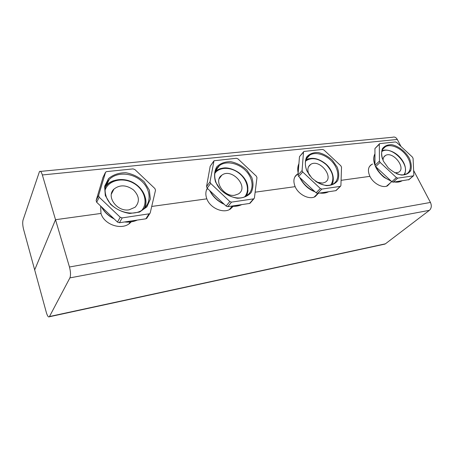 <?xml version="1.0" encoding="UTF-8"?>
<svg xmlns="http://www.w3.org/2000/svg" width="454" height="454" viewBox="0 0 454 454"><rect width="100%" height="100%" fill="white"/><g stroke="black" fill="none" stroke-linecap="round" stroke-linejoin="round"><path stroke-width="0.68" d="M383.062 160.415C383 158.054 383.829 156.392 385.554 155.433C393.289 150.824 406.841 168.757 398.277 172.395L394.838 172.866M309.026 174.614C307.057 169.978 307.625 166.561 310.735 164.371C319.61 158.474 334.746 177.582 324.899 182.366L322.595 183.098L317.04 182.219M129.084 209.827C117.081 212.075 105.765 196.417 113.965 189.097C119.85 184.557 126.343 184.818 133.442 189.891C139.395 196.026 139.951 201.809 135.105 207.234L129.084 209.827M234.786 195.226C223.89 197.314 213.159 180.607 221.796 175.221C231.818 167.293 249.626 187.343 238.356 193.954L234.786 195.226M131.257 221.836L129.958 223.096C121.91 230.609 104.153 224.838 100.981 213.437L55.524 219.702L42.347 174.96C41.376 171.93 40.429 170.778 39.492 171.504L23.029 220.099C22.467 222.437 22.655 225.542 23.597 229.406L34.68 269.897L55.524 219.702L69.462 266.997C70.693 271.764 70.835 275.396 69.893 277.893L49.355 316.773C48.402 317.448 47.386 315.99 46.314 312.397L34.68 269.897L55.524 219.702L100.981 213.437L100.629 206.037M318.419 193.245L315.19 196.61C309.395 200.066 298.494 194.709 295.14 186.662L255.142 192.178L295.14 186.662C292.898 180.959 293.704 176.737 297.546 173.996L298.102 173.683M233.208 206.32L230.388 209.039C223.493 213.874 210.14 208.176 206.837 198.841L151.721 206.439L206.837 198.841C205.373 194.874 205.526 191.355 207.302 188.285M390.372 182.826L387.489 185.839C382.58 188.478 373.273 183.484 369.919 176.351L341.079 180.329L369.919 176.351C367.479 170.778 368.046 166.817 371.627 164.473L372.615 164.042M410.671 170.732L409.491 170.891L410.671 170.732M40.474 171.408L392.653 137.25C394.509 136.62 396.058 137.352 397.301 139.452L400.99 146.455M213.647 161.261L210.174 166.283L206.536 186.571L207.155 188.149L226.12 206.071L227.806 206.672L249.564 203.449L250.466 202.768M236.375 158.281L237.987 158.894L256.323 176.152L256.97 177.667L254.41 197.989L253.882 198.807L231.517 202.126L229.815 201.519L210.639 183.405L210.009 181.816L213.999 160.761L236.375 158.281M216.002 182.343C213.465 175.165 214.623 169.569 219.481 165.551C226.415 160.279 239.196 163.202 246.471 171.481C253.871 179.676 253.996 191.327 246.357 195.912C237.561 201.882 220.36 194.323 216.002 182.343M215.559 181.963L220.661 189.829C225.672 194.323 231.234 197.132 237.351 198.25C243.196 198.126 247.793 196.224 251.141 192.541C253.343 188.064 253.565 183.053 251.811 177.503L246.8 169.972C242.01 165.67 236.659 162.907 230.751 161.686C225.002 161.607 220.349 163.315 216.791 166.8C214.322 171.169 213.913 176.226 215.559 181.963M246.88 195.578L248.003 190.697M220.36 168.593L215.451 170.988M102.984 177.463L96.117 200.52L96.685 202.274L117.467 222.08L119.425 222.727L145.876 218.811L147.153 217.71M133.016 168.894L134.878 169.558L154.905 188.552L155.512 190.232L150.2 212.943L149.689 213.732L122.217 217.903L120.236 217.245L99.205 197.206L98.626 195.436L105.606 172.111L106.696 171.595L133.016 168.894M106.015 195.924C104.114 189.556 105.169 184.114 109.193 179.597C116.428 171.794 131.694 172.509 141.069 180.686C150.586 188.733 151.954 202.297 143.492 209.033C133.118 218.357 110.191 210.588 106.015 195.924M105.3 195.532L110.549 204.266C116.065 209.237 122.444 212.307 129.679 213.476L139.537 212.08L146.886 206.893L150.348 199.051L149.355 190.113L144.196 181.782C138.941 177.049 132.84 174.03 125.889 172.736C118.999 172.707 113.216 174.659 108.534 178.581L104.613 186.339L105.3 195.532M145.047 207.597C146.063 204.731 146.239 201.718 145.581 198.557M113.767 180.658C110.821 181.623 108.353 183.155 106.367 185.26L105.566 186.191M303.578 151.789L299.481 156.67L297.994 175.017L298.641 176.447L316.08 192.814L317.556 193.37L335.767 190.674L336.408 190.249M322.533 149.434L323.952 150.007L340.852 165.812L341.522 167.197L340.903 185.578L340.438 186.361L321.841 189.091L320.354 188.523L302.739 171.998L302.08 170.556L303.499 152.118L303.885 151.449L322.533 149.434M310.065 176.021L307.023 171.107C304.084 163.832 305.014 158.486 309.815 155.075C315.961 151.244 326.954 155.001 333.145 162.878C339.444 170.698 339.433 180.857 332.805 184.216C327.731 186.492 321.988 185.504 315.575 181.254M306.773 170.738L311.705 177.889C316.29 181.992 321.211 184.579 326.471 185.652C331.409 185.595 335.154 183.915 337.714 180.618C339.24 176.589 339.042 172.049 337.123 167.004L332.288 160.131C327.89 156.187 323.14 153.639 318.033 152.487C313.152 152.379 309.35 153.889 306.615 157.022C304.878 160.966 304.929 165.54 306.773 170.738M332.243 184.483L332.975 182.173M308.595 158.724L306.041 159.632M379.413 143.867L374.93 148.543L374.993 165.284L375.651 166.595L391.791 181.662L393.096 182.179L409.031 179.602M395.457 141.949L396.717 142.482L412.397 157.067L413.066 158.333L413.844 175.108L413.458 175.84L397.732 178.138L396.421 177.61L380.123 162.413L379.453 161.096L379.311 144.281L379.652 143.629L395.457 141.949M382.387 158.764C380.679 152.97 381.712 148.929 385.474 146.642C390.843 143.702 400.519 147.76 406.063 155.143C411.704 162.487 411.863 171.493 406.137 174.081C403.447 175.267 400.224 175.119 396.473 173.655M383.488 161.301L388.238 167.855C392.46 171.629 396.864 174.03 401.455 175.045C405.689 175.04 408.787 173.547 410.751 170.562C411.772 166.896 411.284 162.753 409.27 158.128C405.28 151.33 398.447 146.075 391.808 144.713C387.614 144.582 384.459 145.938 382.342 148.781C381.144 152.368 381.53 156.545 383.488 161.301M404.724 174.58L404.979 173.859M383.011 150.444L382.075 150.677M383.602 244.377L385.401 243.826L429.405 210.327C431.487 208.312 431.839 205.685 430.454 202.444L413.628 170.477M381.82 151.551C391.393 144.644 411.534 165.812 403.81 174.762M305.599 161.091C311.54 156.988 318.413 158.168 326.216 164.637C333.1 172.077 334.626 178.865 330.796 184.994M105.067 190.152C108.392 180.306 122.472 176.975 133.204 182.996C144.049 188.813 148.52 202.161 141.977 210.117M214.827 173.394C219.367 166.709 230.944 166.76 239.059 173.218C247.265 179.563 250.069 190.754 244.706 196.764M42.347 174.96L397.301 139.452M241.732 204.606C238.77 206.002 235.399 206.502 231.631 206.105M223.816 203.891C217.67 200.969 213.068 196.616 210.009 190.845M207.62 180.527L208.324 176.6M217.29 167.679L218.119 167.424M216.95 169.036L216.195 169.342M219.151 165.999L218.794 166.102M210.174 166.283L213.607 161.414M210.009 181.816L206.536 186.571M207.155 188.149L210.639 183.405M229.815 201.519L226.12 206.071M253.428 198.966L249.564 203.449M227.806 206.672L231.517 202.126M137.204 220.094C133.499 221.7 129.407 222.307 124.935 221.91M113.835 218.618C108.444 215.769 104.358 211.876 101.577 206.933M108.109 180.891L108.705 180.573M107.706 182.576L106.639 183.285M102.803 177.843L105.328 172.616M98.626 195.436L96.117 200.52M96.685 202.274L99.205 197.206M120.236 217.245L117.467 222.08M148.918 214.05L145.876 218.811M119.425 222.727L122.217 217.903M328.634 191.73L328.582 191.758C326.176 192.973 323.373 193.381 320.166 192.984M314.667 191.486C308.164 188.626 303.278 184.04 300.009 177.73M298.199 172.503C297.54 169.189 297.779 166.243 298.914 163.678M307.21 157.476L307.721 157.396M308.924 156.062L308.397 156.142M299.481 156.67L303.499 152.118M302.08 170.556L297.994 175.017M298.641 176.447L302.739 171.998M320.354 188.523L316.08 192.814M340.148 186.452L335.767 190.674M317.556 193.37L321.841 189.091M402.006 180.862L394.815 181.923M391.002 180.919C384.368 178.184 379.334 173.485 375.889 166.822M374.987 164.677C373.506 160.421 373.494 156.806 374.947 153.832M384.095 147.959L383.704 147.981M381.871 172.401L385.423 175.721M374.93 148.543L379.311 144.281M379.453 161.096L374.993 165.284M375.651 166.595L380.123 162.413M396.421 177.61L391.791 181.662M413.254 175.897L408.56 179.886M393.096 182.179L397.732 178.138M49.537 316.512L385.401 243.826M69.893 277.893L429.405 210.327M69.462 266.997L430.454 202.444M382.035 150.79C385.185 148.991 392.767 150.336 398.822 156.119C404.849 162.305 406.784 168.462 404.622 174.603M383.812 157.067L385.554 155.433M391.751 181.623L386.496 186.219M305.928 159.944C311.733 156.908 318.209 158.128 325.359 163.588C331.238 168.292 335.608 177.775 331.953 184.602M308.533 166.754L310.735 164.371M317.931 193.319L314.179 197.064M105.328 187.252C109.448 180.181 121.383 176.89 132.21 182.06C144.077 188.052 148.452 200.611 144.287 208.346M113.965 189.097L111.389 194.045M128.959 223.856L130.094 221.983M215.247 171.584C217.438 169.478 220.604 168.235 224.753 167.867C230.672 167.634 237.964 171.447 240.972 174.484C247.708 180.806 249.501 187.945 246.363 195.912M221.796 175.221L219.151 178.762M229.372 209.6L232.13 206.264M297.546 173.996L294.76 177.043M207.58 188.546L206.451 190.078M371.627 164.473L369.408 166.573M241.766 204.601C238.662 206.099 235.138 206.621 231.2 206.167M224.18 204.238C222.278 203.528 219.935 202.098 217.16 199.942C213.919 197.229 211.428 194.096 209.691 190.544M207.54 180.953L208.341 176.498M219.481 165.551L215.644 170.835M250.018 203.29L253.882 198.807M137.295 220.082C133.442 221.796 129.18 222.426 124.521 221.972M114.175 218.947C108.466 216.03 104.187 211.95 101.344 206.718M109.193 179.597L106.367 185.26M146.648 218.493L149.689 213.732M328.605 191.736L328.582 191.758C326.04 193.064 323.089 193.495 319.729 193.052M315.031 191.826C308.487 189.409 303.346 184.585 299.612 177.355M298.153 173.031C297.404 169.507 297.659 166.374 298.919 163.633M309.815 155.075L306.354 158.906M336.056 190.584L340.438 186.361M401.699 180.908L401.387 181.18C399.367 182.116 397.029 182.389 394.367 181.992M391.348 181.248L384.493 177.588C383.261 176.958 377.359 171.368 375.39 166.312M374.993 165.335C373.336 160.829 373.319 156.982 374.947 153.792M385.474 146.642L382.728 149.264M408.765 179.829L413.458 175.84M49.355 316.773L385.02 244.07"/></g></svg>
